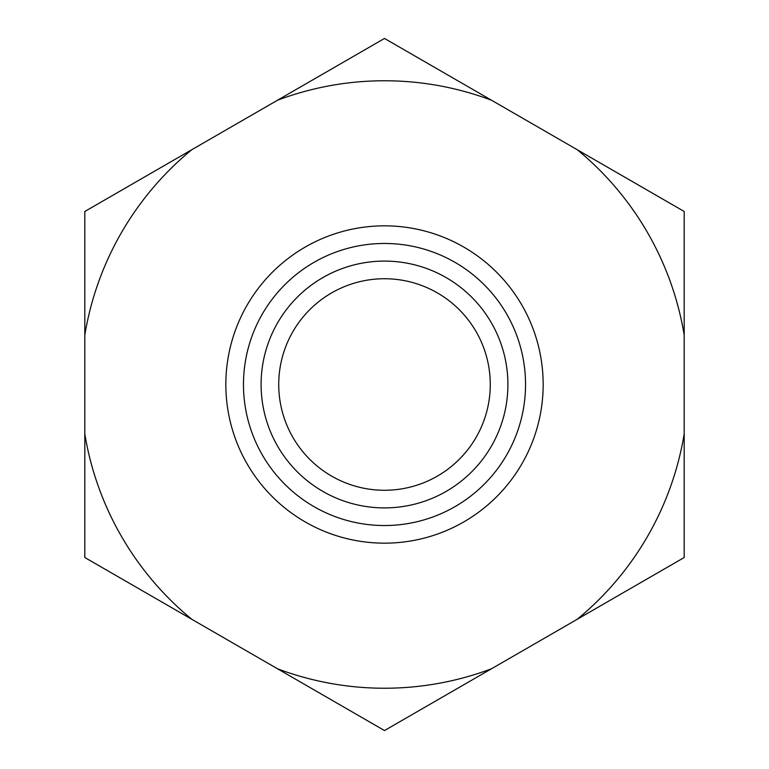 <?xml version="1.0" encoding="UTF-8"?>
<svg xmlns="http://www.w3.org/2000/svg" width="769" height="769" viewBox="0 0 769 769"><rect width="100%" height="100%" fill="white"/><g stroke="black" fill="none" stroke-linecap="round" stroke-linejoin="round"><path stroke-width="1.15" d="M684.189 335.044A303.745 303.745 0 0 0 577.173 149.686L684.189 211.475L684.189 557.525L384.5 730.55L84.811 557.525L84.811 211.475L191.827 149.686A303.745 303.745 0 0 0 84.811 335.044M84.811 499.523L84.811 475.117M84.811 303.707L84.811 296.113M84.811 255.971L84.811 269.534M84.811 287.433L84.811 280.387M84.811 455.046L84.811 433.956A303.745 303.745 0 0 0 191.827 619.314M277.484 668.761A303.745 303.745 0 0 0 491.516 668.761M577.173 619.314A303.745 303.745 0 0 0 684.189 433.956M491.516 100.239A303.745 303.745 0 0 0 277.484 100.239L384.5 38.45L577.173 149.686M191.827 149.686L277.484 100.239M243.475 384.5A141.025 141.025 0 0 0 455.017 506.636A141.025 141.025 0 0 0 455.017 262.364A141.025 141.025 0 0 0 243.475 384.5A141.025 141.025 0 0 0 455.017 506.636A141.025 141.025 0 0 0 455.017 262.364A141.025 141.025 0 0 0 243.475 384.5M384.5 490.276A105.776 105.776 0 0 1 292.902 331.612A105.776 105.776 0 0 1 476.098 331.612A105.776 105.776 0 0 1 384.5 490.276M225.846 384.5A158.654 158.654 0 0 0 463.832 521.901A158.654 158.654 0 0 0 463.832 247.099A158.654 158.654 0 0 0 225.846 384.5M261.095 384.5A123.405 123.405 0 0 1 446.203 277.628A123.405 123.405 0 0 1 446.203 491.372A123.405 123.405 0 0 1 261.095 384.5"/></g></svg>
